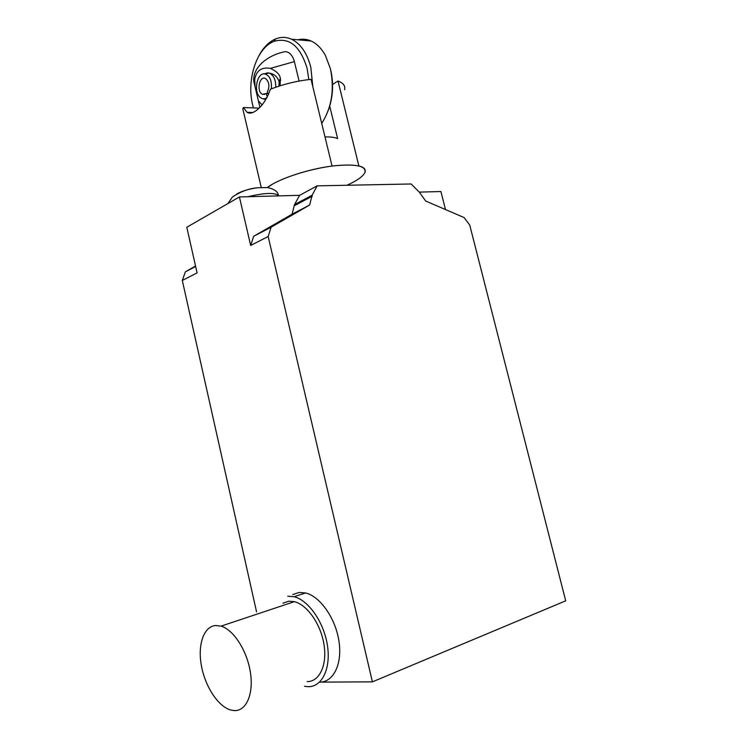 <?xml version="1.0" encoding="UTF-8"?>
<svg xmlns="http://www.w3.org/2000/svg" width="748" height="748" viewBox="0 0 748 748"><rect width="100%" height="100%" fill="white"/><g stroke="black" fill="none" stroke-linecap="round" stroke-linejoin="round"><path stroke-width="1.12" d="M332.579 84.477L338.021 81.008C343.323 83.037 345.52 85.936 344.613 89.704M338.021 81.008L358.862 165.934C364.033 167.253 366.062 169.403 364.949 172.405C363.163 176.36 357.179 180.642 346.969 185.261M252.805 112.518L247.074 112.322C249.346 113.696 252.151 113.275 255.498 111.078C261.903 106.646 266.868 99.362 270.402 89.199C283.586 84.113 297.134 80.821 311.037 79.344L332.065 166.065C307.886 169.085 277.957 179.118 267.373 187.524L272.711 184.055C286.269 176.294 312.346 168.44 333.458 165.888C355.777 163.7 366.268 165.869 364.949 172.405M244.175 114.631L242.838 108.946L243.371 107.525L259.107 108.123M247.074 112.322L243.371 107.525M254.918 85.665L253.796 81.439L254.703 79.344L255.068 86.833L258.378 100.83L262.062 104.898M297.91 39.803C302.37 38.7 306.755 39.102 311.084 41C316.797 43.608 321.593 48.47 325.474 55.586L330.401 68.713C334.618 89.442 331.729 107.675 321.724 123.401M312.842 86.796L310.822 67.329C307.082 53.052 300.64 43.683 291.514 39.214C286.25 36.895 280.958 36.802 275.638 38.943C268.953 41.795 263.38 47.405 258.911 55.763M253.432 107.908L252.665 104.963C246.335 80.158 256.639 47.825 273.89 41.402C289.158 36.951 300.229 45.918 307.091 68.311L308.831 79.578M329.728 106.169L337.629 138.614C334.992 137.352 330.784 136.791 325.006 136.949M254.703 79.344C256.396 70.555 261.613 66.899 270.337 68.377L294.394 61.617C292.711 55.633 289.794 52.295 285.652 51.612C268.925 54.436 252.338 66.862 253.796 81.439L255.068 86.833M280.117 85.777L280.369 78.39C279.808 74.435 276.461 71.097 270.337 68.377M268.186 72.911L270.944 73.416C274.927 74.66 277.62 77.315 279.041 81.401L279.023 86.132M264.016 73.902L267.41 72.911L269.897 73.351C273.89 75.604 275.853 80.223 275.778 87.217M264.577 73.912L267.41 72.911M267.26 96.997L266.176 93.556L262.501 94.295C256.265 92.041 259.257 75.38 265.39 78.428C269.308 81.719 269.916 86.357 267.223 92.35L268.448 94.547M266.176 93.556L267.943 93.64M266.924 97.633C264.895 99.073 262.885 99.166 260.884 97.904C252.88 93.294 256.742 71.584 265.231 74.005C269.925 75.903 271.963 80.849 271.356 88.834M265.596 99.923L265.063 99.736M299.078 81.055L294.394 61.617M328.25 110.508C333.019 97.362 333.842 83.851 330.709 69.957M215.704 625.496C203.793 626.347 197.547 644.514 201.352 665.468C205.027 686.402 218.201 706.71 230.926 710.076L234.405 710.6C246.382 711.142 253.871 693.835 250.365 672.125C246.99 650.442 233.488 629.694 221.062 626.132L215.704 625.496M282.903 603.178L288.859 601.196L294.375 601.663C307.138 604.702 320.77 624.038 323.996 644.542C327.362 665.056 319.49 681.746 307.166 681.634M304.436 686.281L308.316 686.701C322.192 686.916 331.13 668.207 327.372 645.075C323.772 621.971 308.41 600.177 294.067 596.736L287.728 596.212M292.72 594.576L299.191 592.453L305.549 592.949C319.938 596.306 335.319 617.848 338.891 640.746C342.621 663.663 333.627 682.27 319.705 682.12M195.555 266.036L185.354 271.861L182.297 280.463L256.573 611.92M419.263 192.114L440.918 191.535L445.481 209.543M253.675 236.274L250.674 245.456L239.416 196.948L299.611 195.331L294.525 204.587L292.057 214.218L253.675 236.274L271.141 227.186L309.672 204.999L292.057 214.218M239.416 196.948L186.794 227.252L197.098 272.889L182.297 280.463M195.658 266.494L185.354 271.861M309.672 204.999L312.112 195.228L317.171 185.85L411.148 183.98L419.478 192.32L425.659 201.006L464.05 217.546L469.735 225.064L565.703 600.831L372.401 681.858L319.564 682.12M317.171 185.85L299.611 195.331M312.112 195.228L294.525 204.587M312.337 196.182L294.749 205.522M372.401 681.858L268.158 236.508L250.674 245.456M268.158 236.508L271.141 227.186M280.369 78.39L279.041 81.401M278.77 195.892C275.423 192.395 265.138 192.666 247.897 196.715M236.546 194.162L237.406 193.629C242.025 191.114 247.999 189.272 255.32 188.094M261.248 187.43L242.838 108.946M258.378 100.83L259.911 107.319M291.514 39.214L311.084 41M280.668 80.101L279.256 82.635M262.501 94.295L264.717 94.407M262.941 98.736L264.053 99.185M265.231 74.005L268.841 73.005M269.897 73.351L270.944 73.416M273.89 41.402L275.638 38.943M294.375 601.663L221.062 626.132M305.549 592.949L294.067 596.736M227.916 203.568L232.366 197.051C240.566 191.544 249.037 188.44 257.789 187.748L267.681 187.561C274.31 189.085 277.882 191.675 278.415 195.303"/></g></svg>
